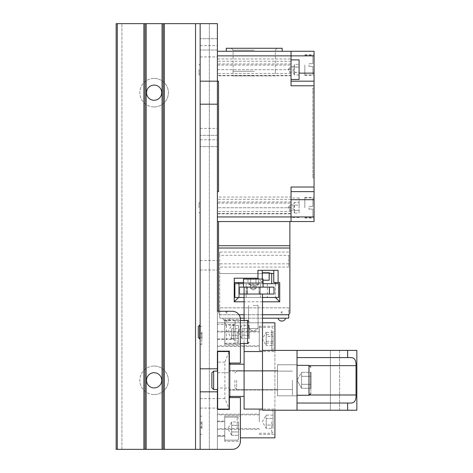 <?xml version="1.0" encoding="UTF-8"?>
<svg xmlns="http://www.w3.org/2000/svg" width="473" height="473" viewBox="0 0 473 473"><rect width="100%" height="100%" fill="white"/><g stroke="black" fill="none" stroke-linecap="round" stroke-linejoin="round"><path stroke-width="0.35" stroke-dasharray="2.37 1.77" d="M263.077 280.211L269.184 280.211L269.184 272.614L262.279 272.614L262.273 282.511L243.518 282.511M236.654 380.316L236.654 389.521L236.654 380.316M234.886 380.316L234.886 387.759L234.886 380.316M292.415 380.316L292.415 395.274L292.415 380.316M310.82 380.316L310.82 393.435L310.82 380.316M310.82 384.301L310.82 372.346L310.82 388.292L310.82 372.346L301.62 372.346L301.62 384.301L310.82 384.301L310.82 388.292L310.82 384.301L301.62 384.301L301.62 388.292L301.62 376.331L310.82 376.331L301.62 376.331L301.62 372.346L301.62 384.301L310.82 384.301L301.62 384.301L301.62 388.292L310.82 388.292L310.82 372.346L310.82 376.331L301.62 376.331L310.82 376.331M310.82 388.292L301.62 388.292L297.014 380.316L301.62 388.292L301.62 372.346L297.014 380.316L301.62 372.346L310.82 372.346M201.752 334.63L201.752 344.391L201.752 334.63M201.918 338.899L201.918 333.24L201.918 338.899M273.087 331.029L273.087 349.021L273.087 331.029M273.087 336.516L273.087 345.461L273.087 336.516L266.187 336.516L266.187 345.461L273.087 345.461M259.281 329.959L259.281 350.404L259.281 329.959M273.087 334.718L266.187 334.718L266.187 332.336L262.349 338.899L266.187 345.461L266.187 341.281L273.087 341.281M266.187 343.079L273.087 343.079M273.087 332.336L266.187 332.336L266.187 336.516M266.187 341.281L266.187 334.718M201.752 421.739L201.752 427.231L201.752 421.739M201.918 421.739L201.918 427.397L201.918 421.739M273.087 421.739L273.087 411.611L273.087 421.739M273.087 425.056L273.087 415.093L273.087 428.378L273.087 425.056L266.187 425.056L266.187 428.378L266.187 425.056L273.087 425.056M259.281 421.739L259.281 409.08L259.281 421.739M273.087 415.093L266.187 415.093L262.349 421.739L266.187 428.378L273.087 428.378M266.187 418.416L266.187 425.056L266.187 418.416L273.087 418.416L266.187 418.416L266.187 415.093L266.187 418.416M260.434 283.67L246.167 283.67L260.434 283.67L260.434 297.482L246.167 297.482L260.434 297.482L260.434 283.67M246.167 297.482L246.167 283.67L246.167 297.482M250.164 283.67L250.554 285.024C253.073 286.597 255.562 286.549 258.022 284.876L258.4 283.67M239.492 287.123L274.009 287.123L274.009 294.029L239.492 294.029L239.492 287.123M253.297 287.123L243.518 287.123L253.297 287.123M262.503 294.029L244.092 294.029L262.503 294.029L262.503 351.551L262.503 350.404L262.503 351.551L262.503 350.404L330.385 350.404L262.503 350.404L297.02 350.404L297.02 357.594L350.919 357.594C354.496 357.606 356.193 360.29 356.015 365.647L356.015 394.985C356.193 400.347 354.496 403.031 350.919 403.043L297.014 403.043L297.014 357.594M246.131 283.67L278.609 283.67L278.609 297.482L234.892 297.482L234.892 283.67L239.492 283.67L239.492 297.482L239.492 283.67L246.131 283.67L246.131 297.482M244.092 297.482L262.503 297.482L244.092 297.487M274.009 294.029L274.009 287.123M263.077 283.67L243.518 283.67M267.363 283.67L267.363 297.482M269.184 273.317L271.709 273.317M267.103 283.67L271.709 283.67L267.103 283.67M249.17 282.523L259.269 282.523L249.17 282.523A5.179 5.179 0 0 0 250.554 285.024M258.022 284.876A5.179 5.179 0 0 0 259.269 282.523M217.403 51.261L217.403 81.179L217.403 51.261L291.037 51.261L291.037 55.867L291.037 51.261L314.048 51.261L314.048 191.63L291.037 191.63L314.048 191.63L314.048 221.541L291.037 221.541L291.037 216.941L291.037 221.541L217.403 221.541L217.403 216.941L217.403 221.541M291.037 51.261L291.037 85.779L291.037 81.179L291.037 85.779L314.048 85.779M291.037 61.017L291.037 79.452L291.037 61.017M226.602 321.066A4.026 4.026 0 0 0 230.463 318.187L222.748 318.187A4.026 4.026 0 0 0 230.463 318.187L222.748 318.187A4.026 4.026 0 0 0 226.602 321.066M277.97 318.187L285.692 318.187L277.97 318.187A4.026 4.026 0 0 0 285.692 318.187M271.709 273.548L219.703 273.548L219.703 307.834L219.703 255.314L288.737 255.314L288.737 267.062L219.703 267.062M288.737 255.314L288.737 267.062M288.737 252.074L219.703 252.074L219.703 255.314M273.778 273.548L219.703 273.548L219.703 252.074M240.331 318.187L219.703 318.187L219.703 307.834L219.703 318.187L288.737 318.187L288.737 307.834L219.703 307.834L288.737 307.834L288.737 314.427M262.503 318.187L244.092 318.187M218.55 248.012L289.884 248.012M219.703 314.734L220.755 314.734A2.3 2.3 0 0 0 220.856 314.734L287.584 314.734A2.3 2.3 0 0 0 289.884 312.434L289.884 221.541L218.55 221.541L289.884 221.541M275.387 283.67L275.387 297.482L275.398 283.67M234.247 282.523L238.569 282.523L238.569 297.487L238.569 283.67L238.563 297.482L275.387 297.487L275.387 282.523L279.714 282.523M257.956 270.314L262.279 270.314L262.273 282.523L257.956 282.511M234.247 278.195L234.247 282.511L262.273 282.511L258.832 279.07M262.503 314.734L244.092 314.734M238.966 314.734L220.856 314.734A2.3 2.3 0 0 1 218.55 312.434L218.55 221.541M275.387 282.523L273.778 282.523L273.778 270.32L278.106 270.314M262.273 270.32L273.778 270.32L273.79 282.511L278.106 282.511M287.685 314.734L220.755 314.734A2.3 2.3 0 0 1 218.55 312.434L218.55 311.287M262.503 301.798L244.092 301.798M243.518 282.523L238.569 282.523M254.22 75.887L233.077 75.887L254.22 75.887M254.22 71.281L233.077 71.281L254.22 71.281M312.895 66.451L312.895 74.846L312.895 66.451L308.981 66.451L312.895 66.451M312.895 63.689L312.895 55.288L312.895 63.689L308.981 63.689L312.895 63.689M308.981 65.067L308.981 66.451L308.981 65.067M312.895 209.119L312.895 217.515L312.895 209.119L308.981 209.119L312.895 209.119M312.895 206.358L312.895 197.956L312.895 206.358L308.981 206.358L312.895 206.358M308.981 207.736L308.981 209.119L308.981 207.736M254.22 50.15L233.088 50.15L254.22 50.15M304.843 65.067L304.843 75.426L304.843 65.067M304.843 207.736L304.843 197.383L304.843 207.736M282.174 48.27L226.26 48.27M312.895 88.079L312.895 177.824L312.895 88.079L314.048 88.079L314.048 91.531L314.048 88.079L312.895 88.079M291.037 199.683L291.037 216.941L291.037 199.683L314.048 199.683M314.048 174.371L314.048 91.531L314.048 177.824L314.048 174.371L312.895 174.371L314.048 174.371M312.895 177.824L314.048 177.824L312.895 177.824M314.048 65.067L314.048 75.426L314.048 65.067M314.048 207.736L314.048 197.383L314.048 207.736M291.037 205.436L291.037 199.34L291.037 205.436M217.403 205.436L217.403 199.34L217.403 205.436M291.037 197.034L291.037 207.736L291.037 197.034L217.403 197.034L217.403 207.736L217.403 197.034M217.403 213.831L217.403 207.736L217.403 213.831L291.037 213.831L291.037 207.736L291.037 213.831M314.048 187.024L291.037 187.024L291.037 221.541M291.037 199.086L291.037 217.515L291.037 199.086M254.22 51.261L226.26 51.261L254.22 51.261M217.403 81.179L217.403 216.941L217.403 191.63L218.55 191.63L218.55 81.179L200.144 81.179M291.037 81.179L314.048 81.179L291.037 81.179M291.037 75.769L291.037 65.067L291.037 75.769L217.403 75.769L217.403 65.067L217.403 75.769M217.403 58.971L217.403 65.067L217.403 58.971L291.037 58.971M291.037 67.373L291.037 61.271L291.037 67.373M217.403 67.373L217.403 61.271L217.403 67.373M291.037 69.59L291.037 75.426L291.037 69.59M217.403 207.736L217.403 201.983L217.403 207.736L291.037 207.736L291.037 201.983L291.037 213.489L291.037 207.736L217.403 207.736M217.403 69.756L217.403 63.92L217.403 69.756M314.048 55.867L217.403 55.867L217.403 23.65L209.35 23.65L209.35 449.35L232.355 449.35A8.053 8.053 0 0 0 240.414 441.297L240.414 397.574L229.37 397.574L229.37 409.311L217.403 409.311L217.403 449.35L217.403 23.65L217.403 449.35L116.151 449.35L217.403 449.35L217.403 311.287L217.403 351.327L229.37 351.327L229.37 363.057L240.414 363.057L240.414 319.34A8.053 8.053 0 0 0 232.355 311.287L217.403 311.287M217.403 134.101L217.403 139.76L217.403 134.101M217.403 265.264L217.403 260.505L217.403 265.264M217.403 403.327L217.403 408.087L217.403 403.327M217.403 409.653L217.403 437.844L217.403 409.653L230.055 409.653L217.403 409.653M217.403 350.978L217.403 322.793L217.403 350.978L230.055 350.978L217.403 350.978M200.12 69.59L200.12 75.426L200.12 69.59M200.144 69.756L200.144 63.92L200.144 69.756M198.991 69.602L198.991 74.296L198.991 69.602M294.49 67.083L294.49 74.982L293.083 72.546L289.884 72.546L288.223 69.673L289.884 66.794L289.884 72.546L289.884 66.794L293.083 66.794L293.083 72.546L293.083 66.794L294.49 64.358L294.49 67.083L299.09 67.083L299.09 64.358L299.09 74.982L294.49 74.982L294.076 69.602L294.49 64.358L299.09 64.358M294.49 66.947L299.09 66.947M294.49 72.263L299.09 72.263M294.49 72.393L299.09 72.393L299.09 67.083M299.09 74.982L299.09 72.393M299.09 59.894L299.09 79.452M200.12 207.736L200.12 201.983L200.12 207.736M200.144 207.736L200.144 201.983L200.144 207.736M198.991 207.736L198.991 203.112L198.991 207.736M299.09 202.42L299.09 205.081L294.49 205.081L299.09 205.081L299.09 210.396L294.49 210.396L294.49 202.42L293.083 204.862L289.884 204.862L288.223 207.736L289.884 210.615L289.884 204.862L289.884 210.615L293.083 210.615L293.083 204.862L293.083 210.615L294.49 213.051L294.49 210.396L299.09 210.396L299.09 213.051L299.09 202.42L294.49 202.42L294.076 207.736L294.49 213.051L299.09 213.051M299.09 207.736L299.09 197.956L299.09 207.736M274.925 421.739L274.925 409.08L274.925 421.739M259.281 338.899L259.281 326.24L259.281 338.899M274.925 338.899L274.925 326.24L274.925 338.899M230.055 397.574L230.055 363.057M230.055 364.21L230.055 396.427M240.414 437.844L274.925 437.844L274.925 322.793L217.403 322.793L262.503 322.793M274.925 350.404L274.925 410.233M200.144 403.327L200.144 408.087L200.144 403.327M200.144 265.264L200.144 260.505L200.144 265.264M200.144 134.101L200.144 139.76L200.144 134.101M200.144 421.739L200.144 427.397L200.144 421.739M200.144 338.899L200.144 325.093L200.144 338.899M200.144 51.261L200.144 45.603L200.144 51.261M154.121 78.417A14.267 14.267 0 0 1 166.478 99.815A14.267 14.267 0 0 1 141.764 99.815A14.267 14.267 0 0 1 154.121 78.417M154.121 85.087A7.592 7.592 0 0 0 147.546 96.48A7.592 7.592 0 0 0 160.696 96.48A7.592 7.592 0 0 0 154.121 85.087A7.592 7.592 0 0 0 146.529 92.684A7.592 7.592 0 0 0 154.121 100.276A7.592 7.592 0 0 0 161.713 92.684A7.592 7.592 0 0 0 154.121 85.087M154.121 366.049A14.267 14.267 0 0 1 166.478 387.452A14.267 14.267 0 0 1 141.764 387.452A14.267 14.267 0 0 1 154.121 366.049M154.121 372.724A7.592 7.592 0 0 0 147.546 384.111A7.592 7.592 0 0 0 160.696 384.111A7.592 7.592 0 0 0 154.121 372.724A7.592 7.592 0 0 0 146.529 380.316A7.592 7.592 0 0 0 154.121 387.913A7.592 7.592 0 0 0 161.713 380.316A7.592 7.592 0 0 0 154.121 372.724M162.056 23.65L217.403 23.65L116.151 23.65L162.056 23.65L162.056 449.35M163.203 449.35L163.203 23.65M200.144 449.35L200.144 23.65M116.151 449.35L116.151 23.65L209.35 23.65L209.35 449.35L116.151 449.35M145.028 449.35L145.028 23.65M258.613 283.67L255.952 283.67L255.952 279.07L258.613 279.07L247.982 279.07L247.982 283.67L253.297 284.084L258.613 283.67L258.613 279.07L250.643 279.07L258.613 279.07L258.613 283.67L255.952 283.67L255.952 279.07L247.982 279.07L250.643 279.07L250.643 283.67L250.643 279.07L247.982 279.07L247.982 283.67L253.297 284.084L255.952 283.67L250.643 283.67L250.643 279.07L250.643 283.67L258.613 283.67L256.177 285.077L250.424 285.077L256.177 285.077L250.424 285.077L256.177 285.077L256.177 288.276L250.424 288.276L256.177 288.276L250.424 288.276L256.177 288.276L253.297 289.937L250.424 288.276L250.424 285.077L247.982 283.67L250.424 285.077L250.424 288.276L253.297 289.937L256.177 288.276L256.177 285.077L258.613 283.67M243.518 287.123L243.518 279.07L263.077 279.07L243.518 279.07L263.077 279.07L263.077 287.123M213.642 371.116L213.642 389.521M217.633 380.316L217.633 389.521L217.633 380.316M229.139 380.316L229.139 389.521L229.139 380.316M211.874 387.759L211.874 372.878M347.643 357.594L347.643 350.404L356.849 350.404L356.849 410.233L347.643 410.233L347.643 403.043L297.02 403.043L297.02 410.233L262.503 410.233L262.503 351.551L262.503 409.08L262.503 351.551L262.503 409.08L244.092 409.08L244.092 294.029M277.462 364.784L277.462 395.848L297.014 395.848L297.014 364.784L277.462 364.784L277.462 395.848L297.014 395.848L297.014 364.784L277.462 364.784L277.462 395.848L277.462 364.784M277.462 370.536L277.462 390.095L277.462 370.536L277.462 390.095L277.462 370.536L229.139 370.536L229.139 390.095L229.139 370.536L229.139 390.095L229.139 370.536L277.462 370.536M297.014 364.784L297.014 395.848L297.014 364.784M347.643 403.043L297.014 403.043M347.643 410.233L297.02 410.233M347.643 350.404L297.02 350.404M330.385 410.233L262.503 410.233L339.59 410.233L339.59 350.404L330.385 350.404L339.59 350.404L339.59 410.233L330.385 410.233L330.385 350.404L330.385 410.233M262.503 350.404L262.503 409.08M244.092 396.279L244.092 364.21L244.092 396.279M229.139 396.279L229.139 364.21L229.139 396.279M229.139 409.08L229.139 351.551L224.9 362.105L224.9 398.526L229.139 409.08L217.633 409.08L217.633 351.551L229.139 351.551M229.139 396.191L229.139 364.21L229.139 396.191M244.092 396.191L244.092 364.21L244.092 396.191M229.139 387.966L229.139 372.671L229.139 387.966L217.633 387.966L217.633 372.671L217.633 387.966M224.9 398.526L217.633 398.526M224.9 362.105L217.633 362.105M229.139 390.095L277.462 390.095L229.139 390.095M244.092 320.487L244.092 343.499M262.503 351.551L244.092 351.551M255.952 283.67L255.952 279.07L255.952 283.67M224.764 338.899L224.764 320.487L224.764 343.499L224.764 325.093L224.764 338.899L217.403 338.899L217.403 346.49L217.403 325.093L217.403 338.899L235.116 338.899L235.116 320.487L235.116 338.899M259.281 333.536L259.281 345.798L259.281 333.536M217.403 421.739L217.403 435.544L217.403 421.739L217.403 435.544L217.403 421.739L224.764 421.739L224.764 435.544L224.764 417.133L224.764 440.144L224.764 417.133L224.764 440.144L224.764 421.739L224.764 435.544L224.764 421.739L217.403 421.739M253.297 294.029L246.971 294.029L253.297 294.029M253.297 305.534L258.057 305.398L253.297 305.534M258.057 328.546L258.057 305.398L258.057 328.546L248.544 328.546L258.057 328.546L248.544 328.546L258.057 328.546L253.297 331.402L258.057 328.546M227.182 311.861L226.029 311.861L227.182 311.861L227.182 313.055L226.029 313.055L226.029 311.861L227.182 311.861L226.029 311.861L226.029 313.055L227.182 313.055A4.026 4.026 0 0 0 226.029 313.055L227.182 313.055L226.029 313.055A4.026 4.026 0 0 1 227.182 313.055L227.182 311.861M282.405 311.861L281.258 311.861L282.405 311.861L282.405 313.055L281.258 313.055L281.258 311.861L282.405 311.861L281.258 311.861L281.258 313.055L282.405 313.055A4.026 4.026 0 0 0 281.258 313.055L282.405 313.055L281.258 313.055A4.026 4.026 0 0 1 282.405 313.055L282.405 311.861M154.121 394.583A14.267 14.267 0 0 0 166.478 373.185A14.267 14.267 0 0 0 141.764 373.185A14.267 14.267 0 0 0 154.121 394.583M154.121 106.951A14.267 14.267 0 0 0 166.478 85.548A14.267 14.267 0 0 0 141.764 85.548A14.267 14.267 0 0 0 154.121 106.951M154.121 100.276A7.592 7.592 0 0 1 147.546 88.889A7.592 7.592 0 0 1 160.696 88.889A7.592 7.592 0 0 1 154.121 100.276M154.121 387.913A7.592 7.592 0 0 1 147.546 376.52A7.592 7.592 0 0 1 160.696 376.52A7.592 7.592 0 0 1 154.121 387.913M201.918 428.639L201.918 422.98L201.918 428.639M200.144 428.639L200.144 422.98L200.144 428.639M201.918 331.993L201.918 337.651L201.918 331.993M200.144 141.007L200.144 135.349L200.144 141.007M200.144 44.361L200.144 38.703L200.144 44.361M217.403 368.81L200.144 368.81M217.403 371.116L217.403 389.521M217.403 391.821L200.144 391.821M217.403 44.361L217.403 38.703L217.403 44.361M217.403 141.007L217.403 135.349L217.403 141.007M217.403 104.19L200.144 104.19M240.414 441.297L240.414 415.986L240.414 441.297L240.414 415.986L240.414 441.297L224.764 441.297L224.764 415.986L240.414 415.986L224.764 415.986L224.764 441.297L224.764 415.986L224.764 441.297L240.414 441.297M240.414 319.34L240.414 344.651L240.414 319.34L240.414 344.651L240.414 319.34L224.764 319.34L224.764 344.651L240.414 344.651L224.764 344.651L224.764 319.34L224.764 344.651L224.764 319.34L240.414 319.34M231.669 425.322L231.669 431.961L231.669 425.322L238.569 425.322L238.569 431.961L238.569 421.999L238.569 435.284L238.569 421.999L231.669 421.999L231.669 425.322L238.569 425.322L231.669 425.322L231.669 421.999L227.832 428.639L231.669 421.999L238.569 421.999L238.569 425.322L231.669 425.322L231.669 435.284L231.669 431.961L238.569 431.961L238.569 435.284L238.569 431.961L231.669 431.961L231.669 425.322M231.669 435.284L238.569 435.284L231.669 435.284L231.669 431.961L231.669 435.284L227.832 428.639L231.669 435.284M238.569 428.639L238.569 438.767L238.569 428.639M201.752 428.639L201.752 423.146L201.752 428.639M231.669 431.961L238.569 431.961L231.669 431.961M231.669 328.676L231.669 335.316L231.669 328.676L238.569 328.676L238.569 335.316L238.569 325.353L238.569 328.676L231.669 328.676M238.569 325.353L231.669 325.353L227.832 331.993L231.669 338.638L231.669 335.316L231.669 338.638L238.569 338.638L238.569 335.316L238.569 338.638M231.669 335.316L238.569 335.316L231.669 335.316M238.569 331.993L238.569 342.121L238.569 331.993M201.752 331.993L201.752 337.486L201.752 331.993M242.022 328.676L242.022 335.316L242.022 328.676L248.928 328.676L248.928 325.353L248.928 328.676L242.022 328.676M248.928 335.316L242.022 335.316L248.928 335.316L248.928 338.638L248.928 325.353L242.022 325.353L238.185 331.993L242.022 338.638L242.022 335.316L242.022 338.638L248.928 338.638L248.928 328.676M198.299 337.486L198.299 326.506M199.712 325.093L199.712 338.899M224.764 343.268L224.764 320.718L224.764 343.268L235.116 343.268L235.116 320.718L235.116 343.268M224.764 340.968L224.764 323.024L224.764 340.968L226.378 339.36L226.378 324.632L226.378 339.36L233.508 339.36L233.508 324.632L233.508 339.36L235.116 340.968L235.116 323.024L235.116 340.968M224.764 324.401L224.764 339.59L224.764 324.401L224.764 339.59L224.764 324.401L217.403 324.401L217.403 339.59L217.403 324.401L217.403 339.59L217.403 324.401L224.764 324.401M217.403 331.993L217.403 325.093L217.403 331.993L259.281 331.993M217.403 436.236L217.403 421.047L217.403 436.236L224.764 436.236L224.764 421.047L224.764 436.236L224.764 421.047L224.764 436.236L217.403 436.236L217.403 421.047L217.403 436.236M308.981 380.316L308.981 395.274L308.981 380.316M271.709 329.959L271.709 350.404L271.709 329.959M271.709 421.739L271.709 433.244L271.709 421.739M288.737 263.816L219.703 263.816M217.403 216.941L314.048 216.941M312.895 91.531L314.048 91.531L312.895 91.531M217.403 203.136L291.037 203.136L217.403 203.136M314.048 73.126L299.09 73.126M217.403 69.673L291.037 69.673L217.403 69.673M217.403 65.067L291.037 65.067L217.403 65.067M164.356 449.35L164.356 23.65M195.538 449.35L195.538 23.65M121.904 449.35L121.904 23.65L121.904 449.35M117.304 449.35L117.304 23.65M143.875 449.35L143.875 23.65M146.175 449.35L146.175 23.65M310.82 393.435C310.223 395.002 309.608 395.611 308.981 395.274L308.981 365.363L310.82 367.202M356.015 365.647L309.969 365.647M356.015 394.985L309.969 394.985M237.192 428.639L237.192 417.133L237.192 428.639M237.192 331.993L237.192 343.499L237.192 331.993M247.545 343.499L247.545 320.487M234.886 387.759L236.654 389.521L292.415 389.521L229.139 389.521M234.886 372.878L236.654 371.116L292.415 371.116L229.139 371.116M308.981 365.363L297.014 365.363M308.981 395.274L297.014 395.274M201.752 344.391L200.144 344.557M201.752 333.406L200.144 333.24M259.281 350.404L271.709 350.404C271.981 350.783 272.442 350.322 273.087 349.021M259.281 327.393L271.709 327.393C271.934 326.997 272.389 327.458 273.087 328.77M201.752 427.231L200.144 427.397M201.752 416.246L200.144 416.08M259.281 433.244L271.709 433.244C271.798 433.676 272.259 433.215 273.087 431.861M259.281 410.233L271.709 410.233C272.005 409.86 272.46 410.322 273.087 411.611M262.503 283.67L262.503 273.317M275.363 71.281L275.363 75.887L254.22 75.905L233.077 75.887L233.077 71.281M275.351 71.281L275.351 50.15L277.231 48.27M233.088 71.281L233.088 50.15L231.208 48.27M304.843 74.846L312.895 74.846M304.843 55.288L312.895 55.288M304.843 217.515L312.895 217.515M304.843 197.956L312.895 197.956M304.843 75.426L314.048 75.426M304.843 54.714L314.048 54.714M304.843 218.088L314.048 218.088M304.843 197.383L314.048 197.383M291.037 199.34L217.403 199.34M291.037 211.532L217.403 211.532M291.037 73.469L217.403 73.469M291.037 61.271L217.403 61.271M200.144 63.92L198.991 65.049M200.144 75.426L198.991 74.296M291.037 63.92L217.403 63.92M291.037 75.426L217.403 75.426M200.144 201.983L198.991 203.112M200.144 213.489L198.991 212.359M291.037 201.983L217.403 201.983M291.037 213.489L217.403 213.489M299.09 197.956L291.037 197.956M299.09 217.515L291.037 217.515M259.281 434.391L274.925 434.391M259.281 409.08L274.925 409.08M259.281 351.551L274.925 351.551M259.281 326.24L274.925 326.24M200.144 408.087L217.403 408.087M200.144 398.573L217.403 398.573M200.144 270.018L217.403 270.018M200.144 260.505L217.403 260.505M200.144 139.76L217.403 139.76M200.144 128.443L217.403 128.443M200.144 56.92L217.403 56.92M200.144 45.603L217.403 45.603M244.092 364.21L229.139 364.21M244.092 396.427L229.139 396.427M217.633 372.671L229.139 372.671M217.403 346.49L259.281 346.49M217.403 331.307L259.281 331.307M259.281 345.798L217.403 345.798M217.403 429.33L259.281 429.33M217.403 414.141L259.281 414.141M259.281 414.833L217.403 414.833M259.281 428.639L217.403 428.639M247.545 287.123L247.545 294.029L247.545 287.123M259.05 287.123L259.05 294.029L259.05 287.123M259.624 287.123L259.624 294.029L259.624 287.123M246.971 287.123L246.971 294.029L246.971 287.123M248.544 328.546L248.544 305.398L248.544 328.546L253.297 331.402L248.544 328.546M200.144 434.297L201.918 434.297L200.144 434.297M200.144 422.98L201.918 422.98L200.144 422.98M200.144 337.651L201.752 337.486M200.144 326.34L201.752 326.506M217.403 38.703L200.144 38.703L217.403 38.703M217.403 50.02L200.144 50.02L217.403 50.02M217.403 135.349L200.144 135.349L217.403 135.349M217.403 146.66L200.144 146.66L217.403 146.66M237.192 417.133L224.764 417.133L237.192 417.133C237.416 416.743 237.878 417.198 238.569 418.516C237.878 417.198 237.416 416.743 237.192 417.133M237.192 440.144L224.764 440.144L237.192 440.144C237.416 440.54 237.878 440.079 238.569 438.767C237.878 440.079 237.416 440.54 237.192 440.144M238.569 321.871L237.192 320.487L224.764 320.487M238.569 342.121L237.192 343.499L224.764 343.499M240.414 320.487L235.116 320.487M240.414 343.499L235.116 343.499M235.116 320.718L224.764 320.718M224.764 323.024L226.378 324.632L233.508 324.632L235.116 323.024M235.116 325.093L224.764 325.093M217.403 339.59L224.764 339.59L217.403 339.59M217.403 421.047L224.764 421.047L217.403 421.047M224.764 435.544L217.403 435.544L224.764 435.544"/><path stroke-width="0.71" d="M275.398 297.482L279.714 301.798L279.714 282.523L273.778 282.523L273.778 270.32L273.79 282.511L278.106 282.511L278.106 270.314L262.273 270.32L262.273 279.07L262.279 272.614L269.184 272.614L269.184 280.211L263.077 280.211M244.092 287.123L244.092 294.029L239.492 294.029L239.492 287.123L274.009 287.123L274.009 294.029L244.092 294.029L244.092 320.487M243.518 283.67L234.892 283.67L234.892 297.482L244.092 297.482L238.569 297.487L234.247 301.798L234.247 282.523L243.518 282.523M275.387 297.482L262.503 297.487L278.609 297.482L278.609 283.67L263.077 283.67M274.009 287.123L274.009 294.029M271.709 283.67L271.709 273.317L269.184 273.317M291.037 51.261L291.037 55.867L314.048 55.867L314.048 51.261L217.403 51.261M217.403 191.63L218.55 191.63L218.55 81.179L217.403 81.179L217.403 23.65L200.144 23.65L200.144 81.179L217.403 81.179L217.403 311.287L217.403 216.941L291.037 216.941L291.037 187.024L314.048 187.024L314.048 85.779L291.037 85.779L291.037 55.867L217.403 55.867M277.97 318.187A4.026 4.026 0 0 0 285.692 318.187M288.737 314.427L288.737 318.187L262.503 318.187M244.092 318.187L240.331 318.187M289.884 221.541L289.884 248.012L218.55 248.012L218.55 221.541M288.737 314.734L287.685 314.734M275.387 282.523L275.387 283.67M275.398 283.67L275.398 282.523M262.279 270.314L257.956 270.314L257.956 278.195L258.832 279.07M243.518 282.511L234.247 282.511L234.247 278.195L257.956 278.195M289.884 248.012L289.884 312.434A2.3 2.3 0 0 1 287.584 314.734L262.503 314.734M244.092 314.734L238.966 314.734M218.55 311.287L218.55 248.012M279.714 301.798L262.503 301.798M244.092 301.798L234.247 301.798M238.569 283.67L238.569 282.523L238.563 283.67M226.26 51.261L226.26 48.27L282.174 48.27L282.174 51.261M314.048 187.024L314.048 191.63L291.037 191.63L314.048 191.63L314.048 221.541L217.403 221.541M299.09 73.126L314.048 73.126L314.048 55.867M314.048 85.779L314.048 81.179L291.037 81.179L314.048 81.179L314.048 73.126M314.048 216.941L291.037 216.941L291.037 221.541M291.037 79.452L299.09 79.452L299.09 59.894L291.037 59.894M230.055 363.057L230.055 364.21M230.055 396.427L230.055 397.574M274.925 410.233L274.925 437.844L240.414 437.844M262.503 322.793L274.925 322.793L274.925 350.404M263.077 287.123L263.077 279.07L243.518 279.07L243.518 287.123M217.633 389.521L213.642 389.521L213.642 371.116L217.633 371.116M213.642 371.116L211.874 372.878L211.874 387.759L213.642 389.521M310.82 388.292L310.82 372.346M310.82 376.331L310.82 384.301M297.014 403.043L297.02 350.404L262.503 350.404L262.503 351.551L244.092 351.551L244.092 409.08L262.503 409.08L262.503 410.233L297.02 410.233L297.014 403.043L350.919 403.043C354.496 403.031 356.193 400.347 356.015 394.985L356.015 365.647C356.193 360.29 354.496 357.606 350.919 357.594L347.643 357.594L347.643 350.404L356.849 350.404L356.849 410.233L347.643 410.233L347.643 403.043M297.02 357.594L347.643 357.594M297.02 350.404L347.643 350.404M297.02 410.233L347.643 410.233M262.503 350.404L262.503 294.029M262.503 409.08L262.503 351.551M229.139 409.08L229.139 351.551L217.633 351.551L217.633 409.08L229.139 409.08M244.092 343.499L244.092 351.551M200.144 23.65L116.151 23.65L116.151 449.35L232.355 449.35A8.053 8.053 0 0 0 240.414 441.297L240.414 397.574L229.37 397.574L229.37 409.311L217.403 409.311L217.403 391.821L200.144 391.821L200.144 449.35M154.121 372.724A7.592 7.592 0 0 1 161.713 380.316A7.592 7.592 0 0 1 154.121 387.913A7.592 7.592 0 0 1 146.529 380.316A7.592 7.592 0 0 1 154.121 372.724M154.121 85.087A7.592 7.592 0 0 1 161.713 92.684A7.592 7.592 0 0 1 154.121 100.276A7.592 7.592 0 0 1 146.529 92.684A7.592 7.592 0 0 1 154.121 85.087M145.028 23.65L145.028 449.35M163.203 23.65L163.203 449.35M200.144 391.821L200.144 368.81L217.403 368.81L217.403 371.116M217.403 104.19L200.144 104.19L200.144 368.81M200.144 104.19L200.144 81.179M217.403 389.521L217.403 391.821M217.403 311.287L232.355 311.287A8.053 8.053 0 0 1 240.414 319.34L240.414 363.057L229.37 363.057L229.37 351.327L217.403 351.327L217.403 368.81M248.928 328.676L248.928 335.316M248.928 338.638L248.928 325.353M198.299 331.993L198.299 337.486L199.712 338.899L199.712 325.093L198.299 326.506L198.299 331.993M269.403 287.123L269.403 294.029M273.778 273.548L271.709 273.548M218.55 245.712L289.884 245.712M291.037 199.683L314.048 199.683M310.82 367.202L308.981 365.363L308.981 395.274L310.82 393.435M309.969 365.647L356.015 365.647M309.969 394.985L356.015 394.985M162.056 449.35L162.056 23.65M146.175 23.65L146.175 449.35M143.875 23.65L143.875 449.35M117.304 23.65L117.304 449.35M195.538 23.65L195.538 449.35M164.356 23.65L164.356 449.35M240.414 320.487L247.545 320.487L247.545 343.499L240.414 343.499M308.981 365.363L297.014 365.363M308.981 395.274L297.014 395.274M244.092 364.21L229.139 364.21M244.092 396.427L229.139 396.427M247.545 343.499C247.787 343.889 248.248 343.428 248.928 342.121M247.545 320.487C247.787 320.103 248.248 320.558 248.928 321.871M200.144 325.093L199.712 325.093M200.144 338.899L199.712 338.899"/></g></svg>
